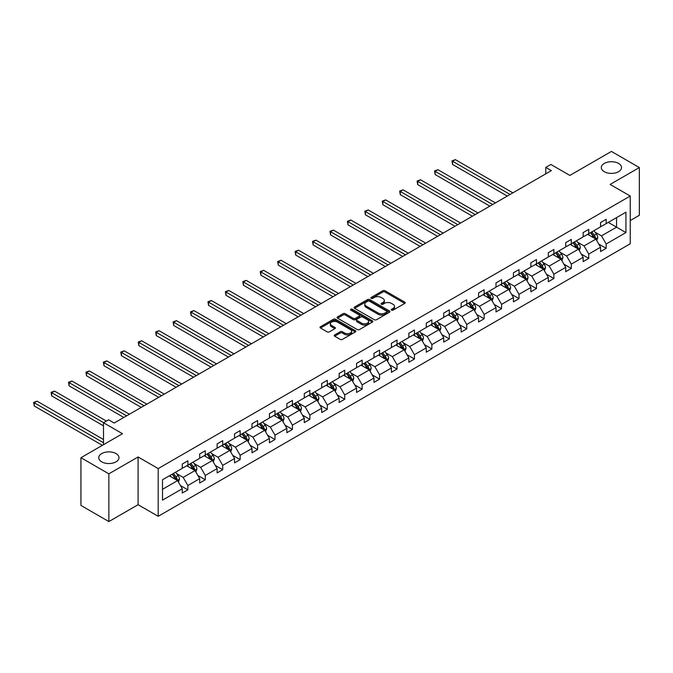 <?xml version="1.0" encoding="UTF-8"?>
<svg xmlns="http://www.w3.org/2000/svg" width="673" height="673" viewBox="0 0 673 673"><rect width="100%" height="100%" fill="white"/><g stroke="black" fill="none" stroke-linecap="round" stroke-linejoin="round"><path stroke-width="1.01" d="M116.017 453.577A10.112 5.838 0 0 0 104.996 452.315A10.112 5.838 0 0 0 98.754 457.707A10.112 5.838 0 0 0 101.716 461.838A10.112 5.838 0 0 0 112.736 463.1A10.112 5.838 0 0 0 118.978 457.707A10.112 5.838 0 0 0 116.017 453.577M618.571 163.43A10.112 5.838 0 0 0 607.551 162.168A10.112 5.838 0 0 0 601.309 167.56A10.112 5.838 0 0 0 604.27 171.691A10.112 5.838 0 0 0 615.29 172.953A10.112 5.838 0 0 0 621.532 167.56A10.112 5.838 0 0 0 618.571 163.43M391.568 310.135A1.085 0.631 0 0 0 393.108 310.135L404.759 303.405A1.548 0.892 0 0 0 405.213 302.774A1.548 0.892 0 0 0 404.759 302.143L385.015 290.744A1.548 0.892 0 0 0 382.819 290.744L371.168 297.474A1.085 0.631 0 0 0 370.848 297.912A1.085 0.631 0 0 0 371.168 298.358A1.085 0.631 0 0 0 372.707 298.358L374.213 297.491A4.963 2.869 0 0 1 381.229 297.491L382.878 298.442A4.963 2.869 0 0 1 384.333 300.461A4.963 2.869 0 0 1 382.878 302.488L381.372 303.363A1.085 0.631 0 0 0 381.053 303.801A1.085 0.631 0 0 0 381.372 304.246A1.085 0.631 0 0 0 382.903 304.246L384.409 303.38A4.963 2.869 0 0 1 391.434 303.38L393.074 304.322A4.963 2.869 0 0 1 394.529 306.35A4.963 2.869 0 0 1 393.074 308.377L391.568 309.252A1.085 0.631 0 0 0 391.249 309.689A1.085 0.631 0 0 0 391.568 310.135L391.568 309.252M630.248 220.551L639.35 215.293L639.35 167.56L611.42 151.433L569.854 175.426L550.859 164.464L545.778 167.4L545.778 173.853M108.866 521.567L138.083 504.7L138.083 456.967L108.866 473.834L108.866 521.567L80.937 505.44L80.937 457.707L122.494 433.706L103.499 422.745L103.499 444.676M108.866 473.834L80.937 457.707M334.674 334.944A1.548 0.892 0 0 0 334.22 335.575A1.548 0.892 0 0 0 334.674 336.206L340.218 339.402A1.548 0.892 0 0 0 342.406 339.402L355.352 331.932A1.548 0.892 0 0 0 355.807 331.301A1.548 0.892 0 0 0 355.352 330.67L335.608 319.271A1.548 0.892 0 0 0 333.421 319.271L320.474 326.741A1.548 0.892 0 0 0 320.02 327.372A1.548 0.892 0 0 0 320.474 328.003L327.162 331.873A1.548 0.892 0 0 0 329.358 331.873L334.893 328.668A1.548 0.892 0 0 0 335.347 328.037A1.548 0.892 0 0 0 334.893 327.406L331.579 325.488A4.147 2.398 0 0 1 330.367 323.797A4.147 2.398 0 0 1 332.925 321.585A4.147 2.398 0 0 1 337.451 322.106L350.44 329.602A4.147 2.398 0 0 1 351.659 331.301A4.147 2.398 0 0 1 349.094 333.514A4.147 2.398 0 0 1 344.576 332.992L342.406 331.739A1.548 0.892 0 0 0 340.218 331.739L334.674 334.944L334.674 336.206L340.218 333.034L340.218 331.739M103.499 422.745L108.589 419.809L114.174 423.031L551.364 170.622L545.778 167.4M138.083 456.967L158.197 468.576L630.248 196.036L630.248 243.777L158.197 516.309L158.197 468.576M639.35 167.56L610.133 184.427L630.248 196.036M374.323 319.709A1.548 0.892 0 0 0 376.518 319.709L389.457 312.238A1.548 0.892 0 0 0 389.911 311.607A1.548 0.892 0 0 0 389.457 310.976L369.721 299.578A1.548 0.892 0 0 0 367.525 299.578L354.587 307.048A1.548 0.892 0 0 0 354.133 307.679A1.548 0.892 0 0 0 354.587 308.318L374.323 319.709M351.23 310.371A1.085 0.631 0 0 1 352.332 310.522L352.332 309.235L372.405 320.819A1.548 0.892 0 0 1 372.859 321.45A1.548 0.892 0 0 1 372.405 322.089L359.466 329.56A1.548 0.892 0 0 1 357.27 329.56L337.526 318.161L337.526 316.89A1.548 0.892 0 0 0 337.072 317.53A1.548 0.892 0 0 0 337.526 318.161M337.526 316.89L343.07 313.694A1.548 0.892 0 0 1 345.257 313.694L353.266 318.321A1.548 0.892 0 0 0 355.462 318.321L359.138 316.201A1.548 0.892 0 0 0 359.592 315.561A1.548 0.892 0 0 0 359.138 314.93L350.801 310.118A1.085 0.631 0 0 1 350.482 309.673A1.085 0.631 0 0 1 351.155 309.1A1.085 0.631 0 0 1 352.332 309.235M162.496 479.765L182.274 468.349L182.274 464.025L187.86 460.803L187.86 465.127L199.704 458.288L199.704 453.964L205.29 450.742L205.29 455.057L217.127 448.226L217.127 443.902L222.713 440.68L222.713 444.996L234.557 438.157L234.557 433.841L240.143 430.611L240.143 434.935L251.988 428.095L251.988 423.78L257.574 420.549L257.574 424.873L269.419 418.034L269.419 413.71L275.005 410.488L275.005 414.812L286.849 407.973L286.849 403.649L292.435 400.427L292.435 404.751L304.28 397.911L304.28 393.587L309.866 390.365L309.866 394.681L321.711 387.85L321.711 383.526L327.297 380.295L327.297 384.62L339.133 377.78L339.133 373.465L344.719 370.234L344.719 374.558L356.564 367.719L356.564 363.395L362.15 360.173L362.15 364.497L373.995 357.657L373.995 353.333L379.58 350.111L379.58 354.435L391.425 347.596L391.425 343.272L397.011 340.05L397.011 344.366L408.856 337.535L408.856 333.211L414.442 329.989L414.442 334.304L426.287 327.465L426.287 323.149L431.873 319.919L431.873 324.243L443.717 317.404L443.717 313.088L449.303 309.858L449.303 314.182L461.14 307.342L461.14 303.018L466.734 299.796L466.734 304.12L478.57 297.281L478.57 292.957L484.156 289.735L484.156 294.059L496.001 287.22L496.001 282.896L501.587 279.674L501.587 283.989L513.432 277.158L513.432 272.834L519.018 269.604L519.018 273.928L530.862 267.088L530.862 262.773L536.448 259.542L536.448 263.866L548.293 257.027L548.293 252.703L553.879 249.481L553.879 253.805L565.724 246.966L565.724 242.642L571.31 239.42L571.31 243.744L583.155 236.904L583.155 232.58L588.74 229.358L588.74 233.674L600.577 226.843L600.577 222.519L606.163 219.297L606.163 223.613L625.94 212.197L625.94 232.58L606.163 243.996L606.163 248.32L600.577 251.542L600.577 247.227L588.74 254.066L588.74 258.382L583.155 261.612L583.155 257.288L571.31 264.127L571.31 268.443L565.724 271.673L565.724 267.349L553.879 274.189L553.879 278.513L548.293 281.735L548.293 277.411L536.448 284.25L536.448 288.574L530.862 291.796L530.862 287.472L519.018 294.311L519.018 298.635L513.432 301.857L513.432 297.542L501.587 304.373L501.587 308.697L496.001 311.927L496.001 307.603L484.156 314.442L484.156 318.758L478.57 321.988L478.57 317.664L466.734 324.504L466.734 328.828L461.14 332.05L461.14 327.726L449.303 334.565L449.303 338.889L443.717 342.111L443.717 337.787L431.873 344.626L431.873 348.951L426.287 352.172L426.287 347.857L414.442 354.688L414.442 359.012L408.856 362.234L408.856 357.918L397.011 364.758L397.011 369.073L391.425 372.304L391.425 367.98L379.58 374.819L379.58 379.135L373.995 382.365L373.995 378.041L362.15 384.88L362.15 389.204L356.564 392.426L356.564 388.102L344.719 394.942L344.719 399.266L339.133 402.488L339.133 398.164L327.297 405.003L327.297 409.327L321.711 412.549L321.711 408.233L309.866 415.064L309.866 419.388L304.28 422.619L304.28 418.295L292.435 425.134L292.435 429.45L286.849 432.68L286.849 428.356L275.005 435.195L275.005 439.519L269.419 442.741L269.419 438.417L257.574 445.257L257.574 449.581L251.988 452.803L251.988 448.479L240.143 455.318L240.143 459.642L234.557 462.864L234.557 458.549L222.713 465.38L222.713 469.704L217.127 472.926L217.127 468.61L205.29 475.449L205.29 479.765L199.704 482.995L199.704 478.671L187.86 485.511L187.86 489.826L182.274 493.057L182.274 488.733L162.496 500.148L162.496 479.765M186.741 465.766L195.01 470.545L183.165 477.384L176.696 473.649M183.165 477.384L187.86 485.511M195.01 470.545L199.704 478.671M182.274 467.314L183.165 467.836L187.86 465.127M204.171 455.705L212.441 460.483L200.596 467.314L194.127 463.588M200.596 467.314L205.29 475.449M212.441 460.483L217.127 468.61M199.704 457.253L200.596 457.775L205.29 455.057M221.602 445.644L229.863 450.414L218.027 457.253L211.558 453.518M218.027 457.253L222.713 465.38M229.863 450.414L234.557 458.549M217.127 447.192L218.027 447.705L222.713 444.996M239.024 435.582L247.294 440.352L235.449 447.192L228.988 443.457M235.449 447.192L240.143 455.318M247.294 440.352L251.988 448.479M234.557 437.13L235.449 437.643L240.143 434.935M256.455 425.521L264.725 430.291L252.88 437.13L246.419 433.395M252.88 437.13L257.574 445.257M264.725 430.291L269.419 438.417M251.988 427.069L252.88 427.582L257.574 424.873M273.886 415.451L282.155 420.23L270.31 427.069L263.85 423.334M270.31 427.069L275.005 435.195M282.155 420.23L286.849 428.356M269.419 416.999L270.31 417.521L275.005 414.812M291.316 405.39L299.586 410.168L287.741 416.999L281.272 413.272M287.741 416.999L292.435 425.134M299.586 410.168L304.28 418.295M286.849 406.938L287.741 407.459L292.435 404.751M308.747 395.329L317.017 400.099L305.172 406.938L298.703 403.203M305.172 406.938L309.866 415.064M317.017 400.099L321.711 408.233M304.28 396.877L305.172 397.39L309.866 394.681M326.178 385.267L334.447 390.037L322.603 396.877L316.133 393.141M322.603 396.877L327.297 405.003M334.447 390.037L339.133 398.164M321.711 386.815L322.603 387.328L327.297 384.62M343.609 375.206L351.87 379.976L340.033 386.815L333.564 383.08M340.033 386.815L344.719 394.942M351.87 379.976L356.564 388.102M339.133 376.754L340.033 377.267L344.719 374.558M361.039 365.145L369.3 369.914L357.464 376.754L350.995 373.019M357.464 376.754L362.15 384.88M369.3 369.914L373.995 378.041M356.564 366.692L357.464 367.206L362.15 364.497M378.462 355.075L386.731 359.853L374.886 366.692L368.425 362.957M374.886 366.692L379.58 374.819M386.731 359.853L391.425 367.98M373.995 356.623L374.886 357.144L379.58 354.435M395.892 345.013L404.162 349.792L392.317 356.623L385.856 352.896M392.317 356.623L397.011 364.758M404.162 349.792L408.856 357.918M391.425 346.561L392.317 347.083L397.011 344.366M413.323 334.952L421.592 339.722L409.748 346.561L403.278 342.826M409.748 346.561L414.442 354.688M421.592 339.722L426.287 347.857M408.856 336.5L409.748 337.013L414.442 334.304M430.754 324.891L439.023 329.661L427.178 336.5L420.709 332.765M427.178 336.5L431.873 344.626M439.023 329.661L443.717 337.787M426.287 326.439L427.178 326.952L431.873 324.243M448.184 314.829L456.454 319.599L444.609 326.439L438.14 322.704M444.609 326.439L449.303 334.565M456.454 319.599L461.14 327.726M443.717 316.377L444.609 316.89L449.303 314.182M465.615 304.76L473.885 309.538L462.04 316.377L455.571 312.642M462.04 316.377L466.734 324.504M473.885 309.538L478.57 317.664M461.14 306.308L462.04 306.829L466.734 304.12M483.046 294.698L491.307 299.477L479.47 306.308L473.001 302.581M479.47 306.308L484.156 314.442M491.307 299.477L496.001 307.603M478.57 296.246L479.47 296.768L484.156 294.059M500.468 284.637L508.738 289.407L496.893 296.246L490.432 292.511M496.893 296.246L501.587 304.373M508.738 289.407L513.432 297.542M496.001 286.185L496.893 286.698L501.587 283.989M517.899 274.576L526.168 279.345L514.323 286.185L507.863 282.45M514.323 286.185L519.018 294.311M526.168 279.345L530.862 287.472M513.432 276.123L514.323 276.637L519.018 273.928M535.329 264.514L543.599 269.284L531.754 276.123L525.285 272.388M531.754 276.123L536.448 284.25M543.599 269.284L548.293 277.411M530.862 266.062L531.754 266.575L536.448 263.866M552.76 254.453L561.03 259.223L549.185 266.062L542.716 262.327M549.185 266.062L553.879 274.189M561.03 259.223L565.724 267.349M548.293 256.001L549.185 256.514L553.879 253.805M570.191 244.383L578.46 249.161L566.616 256.001L560.146 252.266M566.616 256.001L571.31 264.127M578.46 249.161L583.155 257.288M565.724 245.931L566.616 246.453L571.31 243.744M587.622 234.322L595.891 239.1L584.046 245.931L577.577 242.204M584.046 245.931L588.74 254.066M595.891 239.1L600.577 247.227M583.155 235.87L584.046 236.391L588.74 233.674M608.291 222.393L616.561 227.163L601.477 235.87L595.008 232.135M601.477 235.87L606.163 243.996M625.94 232.58L616.561 227.163L616.561 217.615L625.94 212.197M138.083 504.7L158.197 516.309M600.577 225.808L601.477 226.321L606.163 223.613M162.496 489.313L177.579 480.606L169.31 475.836M177.579 480.606L182.274 488.733M598.734 244.03L606.163 248.32M581.304 254.091L588.74 258.382M563.881 264.161L571.31 268.443M546.451 274.222L553.879 278.513M529.02 284.284L536.448 288.574M511.589 294.345L519.018 298.635M494.159 304.406L501.587 308.697M476.728 314.468L484.156 318.758M459.297 324.537L466.734 328.828M441.875 334.599L449.303 338.889M424.444 344.66L431.873 348.951M407.014 354.721L414.442 359.012M389.583 364.783L397.011 369.073M372.152 374.853L379.58 379.135M354.721 384.914L362.15 389.204M337.291 394.975L344.719 399.266M319.86 405.037L327.297 409.327M302.438 415.098L309.866 419.388M285.007 425.159L292.435 429.45M267.576 435.229L275.005 439.519M250.146 445.29L257.574 449.581M232.715 455.352L240.143 459.642M215.284 465.413L222.713 469.704M197.854 475.475L205.29 479.765M180.431 485.544L187.86 489.826M392.006 310.287L393.074 309.673A4.963 2.869 0 0 0 394.529 307.645L394.529 306.35M384.333 300.461L384.333 301.756A4.963 2.869 0 0 1 382.878 303.784L381.801 304.398M404.734 303.422L385.015 292.032A1.548 0.892 0 0 0 382.819 292.032L371.605 298.509M389.44 312.255L369.721 300.865A1.548 0.892 0 0 0 367.525 300.865L354.604 308.327L354.587 307.048M386.714 312.053A1.085 0.631 0 0 0 387.034 311.607A1.085 0.631 0 0 0 386.714 311.162L369.384 301.159A1.085 0.631 0 0 0 367.853 301.159L366.263 302.076A4.963 2.869 0 0 0 364.808 304.103A4.963 2.869 0 0 0 366.263 306.131L378.108 312.97A4.963 2.869 0 0 0 385.124 312.97L386.714 312.053L386.714 313.34A1.085 0.631 0 0 0 387.034 312.895L387.034 311.607M364.808 304.103L364.808 305.399A4.963 2.869 0 0 0 366.263 307.418L366.263 306.131M386.714 313.34L385.124 314.257A4.963 2.869 0 0 1 378.108 314.257L366.263 307.418M337.552 318.169L343.07 314.989L343.07 313.694M359.592 315.561L359.592 316.857A1.548 0.892 0 0 1 359.138 317.488L355.462 319.608A1.548 0.892 0 0 1 353.266 319.608L345.257 314.989A1.548 0.892 0 0 0 343.07 314.989M352.332 310.522L372.379 322.098M361.578 323.116A4.147 2.398 0 0 0 366.095 323.637A4.147 2.398 0 0 0 368.653 321.425A4.147 2.398 0 0 0 367.441 319.725L362.865 317.084A1.548 0.892 0 0 0 360.669 317.084L356.993 319.204A1.548 0.892 0 0 0 356.539 319.835A1.548 0.892 0 0 0 356.993 320.474L361.578 323.116L361.578 324.403A4.147 2.398 0 0 0 366.095 324.924A4.147 2.398 0 0 0 368.653 322.712L368.653 321.425M356.539 319.835L356.539 321.13A1.548 0.892 0 0 0 356.993 321.761L356.993 320.474M361.578 324.403L356.993 321.761M351.659 331.301L351.659 332.588A4.147 2.398 0 0 1 349.094 334.801A4.147 2.398 0 0 1 344.576 334.279L342.406 333.034A1.548 0.892 0 0 0 340.218 333.034M330.367 323.797L330.367 325.084A4.147 2.398 0 0 0 331.579 326.784L331.579 325.488M334.876 328.685L331.579 326.784M355.327 331.94L335.608 320.558A1.548 0.892 0 0 0 333.421 320.558L320.499 328.02M596.741 240.564L597.767 237.603A4.189 2.414 -120 0 0 596.429 234.036L593.923 230.688M589.422 235.365L588.337 233.91M512.876 192.848L455.369 159.644L452.576 161.259L452.576 164.481L507.291 196.07M595.269 238.738L595.504 237.779A4.189 2.414 -120 0 0 594.309 235.264L591.794 231.907M590.751 232.513L593.51 236.206A2.137 1.228 60 0 1 593.897 236.854L595.504 237.779M590.457 232.681L592.963 236.038A4.189 2.414 60 0 1 594.007 238.015M452.576 164.481L451.962 160.906L510.084 194.455M451.962 160.906L455.369 159.644M579.31 250.634L580.336 247.664A4.189 2.414 -120 0 0 578.999 244.097L576.492 240.749M571.991 245.426L570.906 243.971M495.446 202.91L437.938 169.705L435.145 171.321L435.145 174.543L489.86 206.131M577.838 248.8L578.073 247.841A4.189 2.414 -120 0 0 576.879 245.325L574.363 241.977M573.32 242.583L576.08 246.268A2.137 1.228 60 0 1 576.467 246.915L578.073 247.841M573.026 242.751L575.533 246.099A4.189 2.414 60 0 1 576.576 248.076M435.145 174.543L434.531 170.967L492.653 204.525M434.531 170.967L437.938 169.705M561.879 260.695L562.906 257.725A4.189 2.414 -120 0 0 561.568 254.158L559.061 250.81M554.56 255.488L553.475 254.041M478.015 212.971L420.507 179.775L417.714 181.382L417.714 184.612L472.429 216.193M560.407 258.869L560.643 257.902A4.189 2.414 -120 0 0 559.448 255.387L556.941 252.039M555.89 252.644L558.649 256.329A2.137 1.228 60 0 1 559.036 256.977L560.643 257.902M555.595 252.812L558.102 256.161A4.189 2.414 60 0 1 559.145 258.138M417.714 184.612L417.1 181.029L475.222 214.586M417.1 181.029L420.507 179.775M544.449 270.756L545.475 267.787A4.189 2.414 -120 0 0 544.137 264.22L541.63 260.872M537.13 265.549L536.045 264.102M460.584 223.032L403.077 189.836L400.284 191.443L400.284 194.674L454.998 226.263M542.985 268.931L543.212 267.963A4.189 2.414 -120 0 0 542.017 265.448L539.51 262.1M538.459 262.706L541.218 266.39A2.137 1.228 60 0 1 541.605 267.038L543.212 267.963M538.164 262.874L540.68 266.222A4.189 2.414 60 0 1 541.723 268.199M400.284 194.674L399.669 191.09L457.791 224.647M399.669 191.09L403.077 189.836M527.018 280.818L528.044 277.848A4.189 2.414 -120 0 0 526.707 274.29L524.2 270.941M519.699 275.61L518.614 274.163M443.154 233.094L385.646 199.898L382.853 201.513L382.853 204.735L437.568 236.324M525.554 278.992L525.79 278.033A4.189 2.414 -120 0 0 524.587 275.509L522.08 272.161M521.028 272.767L523.787 276.452A2.137 1.228 60 0 1 524.174 277.099L525.79 278.033M520.734 272.935L523.249 276.283A4.189 2.414 60 0 1 524.292 278.26M382.853 204.735L382.239 201.151L440.361 234.709M382.239 201.151L385.646 199.898M509.587 290.879L510.614 287.918A4.189 2.414 -120 0 0 509.284 284.351L506.769 281.003M502.277 285.68L501.183 284.225M425.723 243.163L368.224 209.959L365.431 211.574L365.431 214.796L420.137 246.385M508.123 289.054L508.359 288.094A4.189 2.414 -120 0 0 507.156 285.571L504.649 282.223M503.597 282.828L506.357 286.513A2.137 1.228 60 0 1 506.752 287.161L508.359 288.094M503.311 282.997L505.818 286.345A4.189 2.414 60 0 1 506.862 288.322M365.431 214.796L364.808 211.221L422.93 244.77M364.808 211.221L368.224 209.959M492.156 300.949L493.183 297.979A4.189 2.414 -120 0 0 491.854 294.412L489.338 291.064M484.846 295.741L483.752 294.286M408.292 253.225L350.793 220.021L348 221.636L348 224.858L402.706 256.447M490.693 299.115L490.928 298.156A4.189 2.414 -120 0 0 489.725 295.64L487.218 292.292M486.167 292.898L488.935 296.583A2.137 1.228 60 0 1 489.321 297.23L490.928 298.156M485.881 293.066L488.388 296.414A4.189 2.414 60 0 1 489.431 298.391M348 224.858L347.386 221.282L405.499 254.84M347.386 221.282L350.793 220.021M474.726 311.01L475.761 308.041A4.189 2.414 -120 0 0 474.423 304.474L471.916 301.125M467.415 305.803L466.33 304.347M390.87 263.286L333.362 230.082L330.569 231.697L330.569 234.919L385.284 266.508M473.262 309.176L473.498 308.217A4.189 2.414 -120 0 0 472.295 305.702L469.788 302.354M468.745 302.959L471.504 306.644A2.137 1.228 60 0 1 471.891 307.292L473.498 308.217M468.45 303.128L470.957 306.476A4.189 2.414 60 0 1 472 308.453M330.569 234.919L329.955 231.344L388.077 264.901M329.955 231.344L333.362 230.082M457.304 321.071L458.33 318.102A4.189 2.414 -120 0 0 456.992 314.535L454.485 311.187M449.985 315.864L448.899 314.417M373.439 273.347L315.931 240.152L313.138 241.758L313.138 244.989L367.853 276.578M455.831 319.246L456.067 318.279A4.189 2.414 -120 0 0 454.872 315.763L452.357 312.415M451.314 313.021L454.073 316.705A2.137 1.228 60 0 1 454.46 317.353L456.067 318.279M451.019 313.189L453.526 316.537A4.189 2.414 60 0 1 454.569 318.514M313.138 244.989L312.524 241.405L370.646 274.963M312.524 241.405L315.931 240.152M439.873 331.133L440.899 328.163A4.189 2.414 -120 0 0 439.562 324.596L437.055 321.248M432.554 325.925L431.469 324.479M356.009 283.409L298.501 250.213L295.708 251.82L295.708 255.05L350.423 286.639M438.401 329.307L438.636 328.348A4.189 2.414 -120 0 0 437.442 325.825L434.935 322.476M433.883 323.082L436.642 326.767A2.137 1.228 60 0 1 437.029 327.415L438.636 328.348M433.589 323.25L436.096 326.598A4.189 2.414 60 0 1 437.139 328.575M295.708 255.05L295.094 251.466L353.216 285.024M295.094 251.466L298.501 250.213M422.442 341.194L423.468 338.225A4.189 2.414 -120 0 0 422.131 334.666L419.624 331.318M415.123 335.995L414.038 334.54M338.578 293.478L281.07 260.274L278.277 261.89L278.277 265.112L332.992 296.7M420.97 339.369L421.205 338.41A4.189 2.414 -120 0 0 420.011 335.886L417.504 332.538M416.452 333.143L419.212 336.828A2.137 1.228 60 0 1 419.599 337.476L421.205 338.41M416.158 333.312L418.665 336.66A4.189 2.414 60 0 1 419.708 338.637M278.277 265.112L277.663 261.528L335.785 295.085M277.663 261.528L281.07 260.274M405.011 351.256L406.038 348.294A4.189 2.414 -120 0 0 404.7 344.727L402.193 341.379M397.693 346.057L396.607 344.601M321.147 303.54L263.639 270.336L260.846 271.951L260.846 275.173L315.561 306.762M403.548 349.43L403.775 348.471A4.189 2.414 -120 0 0 402.58 345.956L400.073 342.599M399.022 343.205L401.781 346.898A2.137 1.228 60 0 1 402.168 347.546L403.775 348.471M398.727 343.373L401.243 346.73A4.189 2.414 60 0 1 402.286 348.707M260.846 275.173L260.232 271.598L318.354 305.147M260.232 271.598L263.639 270.336M387.581 361.325L388.607 358.356A4.189 2.414 -120 0 0 387.269 354.789L384.763 351.441M380.27 356.118L379.177 354.663M303.716 313.601L246.209 280.397L243.416 282.012L243.416 285.234L298.131 316.823M386.117 359.491L386.352 358.532A4.189 2.414 -120 0 0 385.149 356.017L382.643 352.669M381.591 353.275L384.35 356.959A2.137 1.228 60 0 1 384.737 357.607L386.352 358.532M381.305 353.443L383.812 356.791A4.189 2.414 60 0 1 384.855 358.768M243.416 285.234L242.802 281.659L300.924 315.216M242.802 281.659L246.209 280.397M370.15 371.387L371.176 368.417A4.189 2.414 -120 0 0 369.847 364.85L367.332 361.502M362.84 366.179L361.746 364.732M286.286 323.663L228.786 290.458L225.993 292.074L225.993 295.304L280.7 326.885M368.686 369.561L368.922 368.594A4.189 2.414 -120 0 0 367.719 366.078L365.212 362.73M364.16 363.336L366.928 367.021A2.137 1.228 60 0 1 367.315 367.668L368.922 368.594M363.874 363.504L366.381 366.852A4.189 2.414 60 0 1 367.424 368.829M225.993 295.304L225.379 291.72L283.493 325.278M225.379 291.72L228.786 290.458M352.719 381.448L353.754 378.478A4.189 2.414 -120 0 0 352.416 374.911L349.91 371.563M345.409 376.241L344.315 374.794M268.864 333.724L211.356 300.528L208.563 302.135L208.563 305.365L263.269 336.954M351.256 379.622L351.491 378.655A4.189 2.414 -120 0 0 350.288 376.14L347.781 372.792M346.738 373.397L349.497 377.082A2.137 1.228 60 0 1 349.884 377.73L351.491 378.655M346.444 373.565L348.951 376.914A4.189 2.414 60 0 1 349.994 378.891M208.563 305.365L207.949 301.782L266.062 335.339M207.949 301.782L211.356 300.528M335.297 391.509L336.323 388.54A4.189 2.414 -120 0 0 334.986 384.981L332.479 381.633M327.978 386.302L326.893 384.855M251.433 343.785L193.925 310.589L191.132 312.205L191.132 315.427L245.847 347.016M333.825 389.684L334.06 388.725A4.189 2.414 -120 0 0 332.866 386.201L330.35 382.853M329.307 383.459L332.067 387.143A2.137 1.228 60 0 1 332.454 387.791L334.06 388.725M329.013 383.627L331.52 386.975A4.189 2.414 60 0 1 332.563 388.952M191.132 315.427L190.518 311.843L248.64 345.4M190.518 311.843L193.925 310.589M317.866 401.571L318.893 398.609A4.189 2.414 -120 0 0 317.555 395.043L315.048 391.694M310.547 396.372L309.462 394.916M234.002 353.855L176.494 320.651L173.701 322.266L173.701 325.488L228.416 357.077M316.394 399.745L316.63 398.786A4.189 2.414 -120 0 0 315.435 396.262L312.92 392.914M311.877 393.52L314.636 397.205A2.137 1.228 60 0 1 315.023 397.852L316.63 398.786M311.582 393.688L314.089 397.036A4.189 2.414 60 0 1 315.132 399.013M173.701 325.488L173.087 321.913L231.209 355.462M173.087 321.913L176.494 320.651M300.436 411.632L301.462 408.671A4.189 2.414 -120 0 0 300.124 405.104L297.617 401.756M293.117 406.433L292.032 404.978M216.571 363.916L159.064 330.712L156.271 332.327L156.271 335.549L210.986 367.138M298.963 409.807L299.199 408.848A4.189 2.414 -120 0 0 298.004 406.332L295.497 402.984M294.446 403.59L297.205 407.274A2.137 1.228 60 0 1 297.592 407.922L299.199 408.848M294.151 403.758L296.658 407.106A4.189 2.414 60 0 1 297.702 409.083M156.271 335.549L155.656 331.974L213.778 365.532M155.656 331.974L159.064 330.712M283.005 421.702L284.031 418.732A4.189 2.414 -120 0 0 282.694 415.165L280.187 411.817M275.686 416.494L274.601 415.039M199.141 373.978L141.633 340.774L138.84 342.389L138.84 345.611L193.555 377.2M281.541 419.868L281.768 418.909A4.189 2.414 -120 0 0 280.574 416.394L278.067 413.045M277.015 413.651L279.775 417.336A2.137 1.228 60 0 1 280.161 417.983L281.768 418.909M276.721 413.819L279.236 417.167A4.189 2.414 60 0 1 280.279 419.144M138.84 345.611L138.226 342.035L196.348 375.593M138.226 342.035L141.633 340.774M265.574 431.763L266.601 428.794A4.189 2.414 -120 0 0 265.263 425.227L262.756 421.878M258.255 426.556L257.17 425.109M181.71 384.039L124.202 350.843L121.409 352.45L121.409 355.681L176.124 387.269M264.11 429.938L264.346 428.97A4.189 2.414 -120 0 0 263.143 426.455L260.636 423.107M259.585 423.712L262.344 427.397A2.137 1.228 60 0 1 262.731 428.045L264.346 428.97M259.29 423.881L261.805 427.229A4.189 2.414 60 0 1 262.849 429.206M121.409 355.681L120.795 352.097L178.917 385.654M120.795 352.097L124.202 350.843M248.144 441.825L249.17 438.855A4.189 2.414 -120 0 0 247.841 435.288L245.325 431.94M240.833 436.617L239.739 435.17M164.279 394.1L106.78 360.905L103.987 362.511L103.987 365.742L158.693 397.331M246.68 439.999L246.915 439.04A4.189 2.414 -120 0 0 245.712 436.516L243.205 433.168M242.154 433.774L244.913 437.458A2.137 1.228 60 0 1 245.309 438.106L246.915 439.04M241.868 433.942L244.375 437.29A4.189 2.414 60 0 1 245.418 439.267M103.987 365.742L103.364 362.158L161.486 395.716M103.364 362.158L106.78 360.905M230.713 451.886L231.739 448.916A4.189 2.414 -120 0 0 230.41 445.358L227.895 442.01M223.402 446.687L222.309 445.232M146.849 404.17L89.349 370.966L86.556 372.581L86.556 375.803L141.263 407.392M229.249 450.06L229.485 449.101A4.189 2.414 -120 0 0 228.282 446.578L225.775 443.229M224.723 443.835L227.491 447.52A2.137 1.228 60 0 1 227.878 448.168L229.485 449.101M224.437 444.003L226.944 447.352A4.189 2.414 60 0 1 227.987 449.328M86.556 375.803L85.942 372.219L144.056 405.777M85.942 372.219L89.349 370.966M213.291 461.947L214.317 458.986A4.189 2.414 -120 0 0 212.979 455.419L210.472 452.071M205.972 456.748L204.886 455.293M129.426 414.231L71.918 381.027L69.126 382.643L69.126 385.865L123.84 417.453M211.818 460.122L212.054 459.163A4.189 2.414 -120 0 0 210.851 456.647L208.344 453.291M207.301 453.896L210.06 457.59A2.137 1.228 60 0 1 210.447 458.237L212.054 459.163M207.006 454.065L209.513 457.421A4.189 2.414 60 0 1 210.556 459.398M69.126 385.865L68.511 382.289L126.633 415.838M68.511 382.289L71.918 381.027M195.86 472.017L196.886 469.047A4.189 2.414 -120 0 0 195.549 465.48L193.042 462.132M188.541 466.81L187.456 465.354M106.41 421.071L54.488 391.089L51.695 392.704L51.695 395.926L103.499 425.841M194.388 470.183L194.623 469.224A4.189 2.414 -120 0 0 193.429 466.709L190.913 463.361M189.87 463.966L192.629 467.651A2.137 1.228 60 0 1 193.016 468.299L194.623 469.224M189.576 464.134L192.083 467.483A4.189 2.414 60 0 1 193.126 469.46M51.695 395.926L51.081 392.351L103.617 422.678M51.081 392.351L54.488 391.089M178.429 482.078L179.455 479.109A4.189 2.414 -120 0 0 178.118 475.542L175.611 472.194M171.11 476.871L170.025 475.424M103.499 439.519L37.057 401.15L34.264 402.765L34.264 405.996L102.389 445.324M176.957 480.253L177.192 479.285A4.189 2.414 -120 0 0 175.998 476.77L173.491 473.422M172.439 474.028L175.199 477.712A2.137 1.228 60 0 1 175.586 478.36L177.192 479.285M172.145 474.196L174.652 477.544A4.189 2.414 60 0 1 175.695 479.521M34.264 405.996L33.65 402.412L103.499 442.741M33.65 402.412L37.057 401.15M393.074 309.673L393.074 308.377M381.372 304.246L381.372 303.363M382.878 303.784L382.878 302.488M371.168 298.358L371.168 297.474M382.819 292.032L382.819 290.744M385.015 292.032L385.015 290.744M404.759 303.405L404.759 302.143M367.525 300.865L367.525 299.578M369.721 300.865L369.721 299.578M389.457 312.238L389.457 310.976M378.108 314.257L378.108 312.97M385.124 314.257L385.124 312.97M345.257 314.989L345.257 313.694M353.266 319.608L353.266 318.321M355.462 319.608L355.462 318.321M359.138 317.488L359.138 316.201M372.405 322.089L372.405 320.819M342.406 333.034L342.406 331.739M344.576 334.279L344.576 332.992M334.893 328.668L334.893 327.406M320.474 328.003L320.474 326.741M333.421 320.558L333.421 319.271M335.608 320.558L335.608 319.271M355.352 331.932L355.352 330.67M595.588 238.923L597.733 237.678M594.309 235.264L596.429 234.036M591.777 236.719L592.963 236.038M578.157 248.985L580.311 247.74M576.879 245.325L578.999 244.097M574.347 246.781L575.533 246.099M560.727 259.046L562.88 257.809M559.448 255.387L561.568 254.158M556.916 256.85L558.102 256.161M543.296 269.107L545.45 267.871M542.017 265.448L544.137 264.22M539.485 266.912L540.68 266.222M525.865 279.177L528.019 277.932M524.587 275.509L526.707 274.29M522.055 276.973L523.249 276.283M508.435 289.239L510.588 287.994M507.156 285.571L509.284 284.351M504.624 287.035L505.818 286.345M491.012 299.3L493.158 298.055M489.725 295.64L491.854 294.412M487.193 297.096L488.388 296.414M473.582 309.361L475.727 308.125M472.295 305.702L474.423 304.474M469.771 307.166L470.957 306.476M456.151 319.423L458.296 318.186M454.872 315.763L456.992 314.535M452.34 317.227L453.526 316.537M438.72 329.492L440.874 328.247M437.442 325.825L439.562 324.596M434.909 327.288L436.096 326.598M421.29 339.554L423.443 338.309M420.011 335.886L422.131 334.666M417.479 337.35L418.665 336.66M403.859 349.615L406.012 348.37M402.58 345.956L404.7 344.727M400.048 347.411L401.243 346.73M386.428 359.676L388.582 358.431M385.149 356.017L387.269 354.789M382.617 357.472L383.812 356.791M369.006 369.738L371.151 368.501M367.719 366.078L369.847 364.85M365.187 367.542L366.381 366.852M351.575 379.799L353.72 378.562M350.288 376.14L352.416 374.911M347.756 377.603L348.951 376.914M334.144 389.869L336.29 388.624M332.866 386.201L334.986 384.981M330.334 387.665L331.52 386.975M316.714 399.93L318.867 398.685M315.435 396.262L317.555 395.043M312.903 397.726L314.089 397.036M299.283 409.992L301.437 408.747M298.004 406.332L300.124 405.104M295.472 407.788L296.658 407.106M281.852 420.053L284.006 418.816M280.574 416.394L282.694 415.165M278.042 417.857L279.236 417.167M264.422 430.114L266.575 428.878M263.143 426.455L265.263 425.227M260.611 427.919L261.805 427.229M246.991 440.184L249.145 438.939M245.712 436.516L247.841 435.288M243.18 437.98L244.375 437.29M229.569 450.245L231.714 449M228.282 446.578L230.41 445.358M225.749 448.041L226.944 447.352M212.138 460.307L214.283 459.062M210.851 456.647L212.979 455.419M208.327 458.103L209.513 457.421M194.707 470.368L196.861 469.123M193.429 466.709L195.549 465.48M190.896 468.164L192.083 467.483M177.277 480.429L179.43 479.193M175.998 476.77L178.118 475.542M173.466 478.234L174.652 477.544"/></g></svg>
